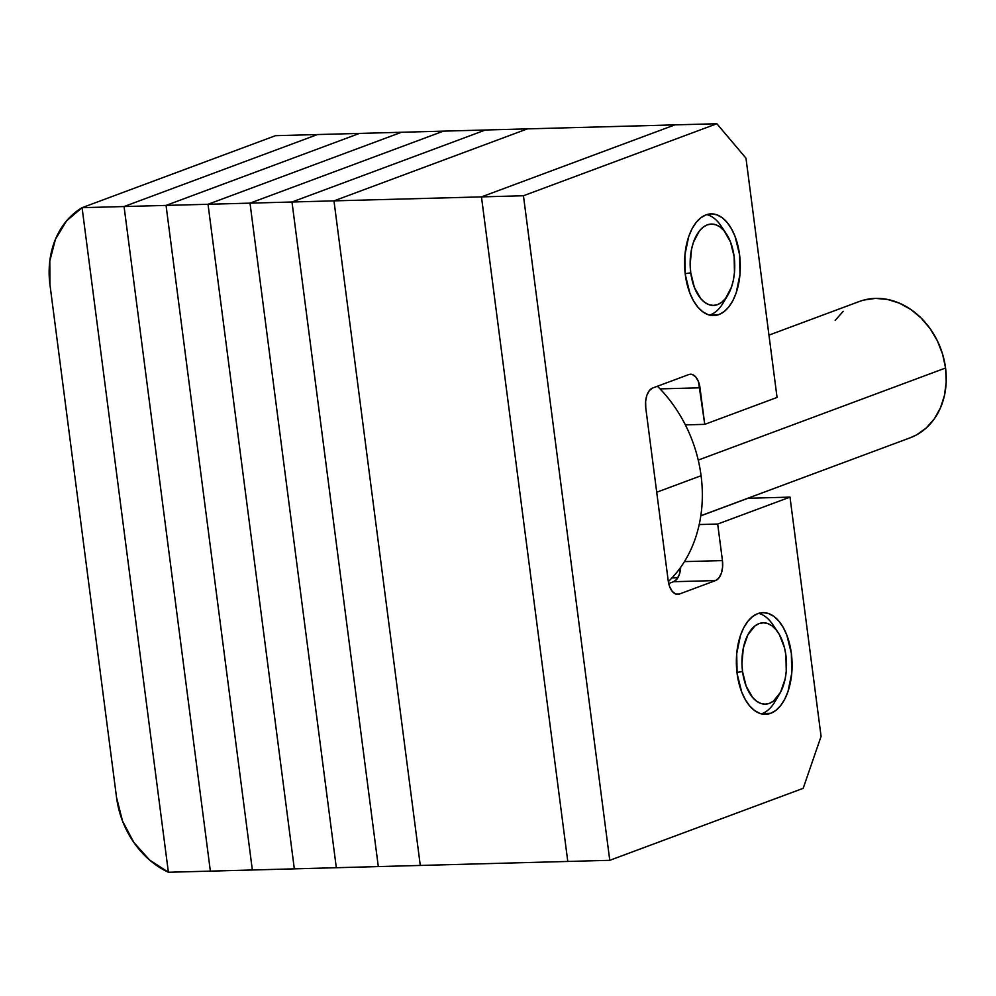 <?xml version="1.0" encoding="UTF-8"?>
<svg xmlns="http://www.w3.org/2000/svg" width="996" height="996" viewBox="0 0 996 996"><rect width="100%" height="100%" fill="white"/><g stroke="black" fill="none" stroke-linecap="round" stroke-linejoin="round"><path stroke-width="1.49" d="M420.287 865.449L333.971 200.868L527.394 128.87L674.89 124.874L481.466 196.884L674.89 124.874L527.394 128.87L333.971 200.868L481.466 196.884L567.782 861.453L481.466 196.884L333.971 200.868L527.394 128.87L333.971 200.868L420.287 865.449L333.971 200.868L420.287 865.449L378.306 866.582L291.99 202.001L378.306 866.582L567.782 861.453L420.287 865.449M711.082 213.879L711.082 213.879A50.871 27.851 -91.5 0 1 740.04 259.284A50.871 27.851 -91.5 0 1 718.913 314.574L710.409 314.811L718.913 314.574L713.51 315.583L708.044 314.649L702.765 311.785L697.847 307.117L693.49 300.817L689.867 293.135L685.335 274.821L684.912 254.988L688.697 236.625L691.996 228.893L696.092 222.544L700.811 217.813L705.965 214.887A50.871 27.851 -91.5 0 1 711.069 213.879L711.082 213.879M762.874 612.627L762.874 612.627A50.871 27.851 -91.5 0 1 791.832 658.032A50.871 27.851 -91.5 0 1 770.705 713.323L762.201 713.547L770.705 713.323L765.289 714.331L759.836 713.385L754.545 710.534L749.639 705.865L745.282 699.566L741.659 691.871L737.115 673.57L736.704 653.725L740.476 635.373L743.788 627.642L747.872 621.292L752.59 616.561L757.757 613.636A50.871 27.851 -91.5 0 1 762.861 612.627L762.874 612.627M671.939 577.941L677.815 577.792L671.939 577.941M657.447 386.224A130.563 107.381 69.6 0 1 701.084 475.727A130.563 107.381 -110.4 0 0 657.447 386.224M700.823 515.741L910.095 437.829A72.745 59.835 -110.4 0 0 945.565 368.01L698.233 460.09L945.565 368.01A72.745 59.835 -110.4 0 0 859.336 301.489L768.962 335.129M656.713 492.236L701.084 475.727L656.713 492.236M668.328 581.577A130.563 107.381 -110.4 0 0 701.084 475.727A130.563 107.381 69.6 0 1 668.328 581.577M863.769 300.07L875.459 298.389L887.511 299.435L899.45 303.182L910.83 309.482L921.2 318.098L930.164 328.692L937.385 340.869L942.59 354.14L945.565 368.01L946.2 381.954L944.469 395.412L940.448 407.887L934.285 418.893L926.218 428.006L916.557 434.879L909.846 437.929M835.146 320.426L843.214 311.312M748.021 498.261L700.811 515.841L748.021 498.261L790.002 497.129L717.693 524.045L722.449 560.599L722.586 567.21L721.328 573.323L718.863 578.016L715.564 580.568L679.409 594.027L675.786 594.052L672.387 591.549L669.723 586.881L668.216 580.78L645.769 407.987L645.632 401.376L646.89 395.263L649.355 390.569L652.654 388.017L688.809 374.558L692.432 374.533L695.831 377.036L698.495 381.705L704.745 424.358L777.054 397.441L745.979 158.19L716.871 123.741L523.448 195.751L609.764 860.32L803.187 788.322L821.078 736.368L790.002 497.129L717.693 524.045L722.449 560.599A16.957 9.288 -91.5 0 1 715.564 580.568L679.409 594.027A16.957 9.288 -91.5 0 1 677.716 594.363A16.957 9.288 -91.5 0 1 668.216 580.78L645.769 407.987A16.957 9.288 -91.5 0 1 652.654 388.017L688.809 374.558A16.957 9.288 -91.5 0 1 690.502 374.222A16.957 9.288 -91.5 0 1 700.001 387.805L704.745 424.358L777.054 397.441L745.979 158.19L716.871 123.741L523.448 195.751L609.764 860.32L567.782 861.453L481.466 196.884L567.782 861.453L609.764 860.32L803.187 788.322L821.078 736.368L790.002 497.129L748.021 498.261M680.679 567.284L679.347 574.468L676.882 579.162L673.582 581.714L668.702 583.519L673.582 581.714L715.564 580.568L673.582 581.714A16.957 9.288 88.5 0 0 680.679 567.284M674.89 124.874L481.466 196.884L523.448 195.751L481.466 196.884L674.89 124.874L716.871 123.741L674.89 124.874M705.965 214.887L711.381 213.879L716.846 214.825L722.125 217.676L727.043 222.357L731.388 228.644L735.023 236.338L739.555 254.64L739.978 274.485L736.193 292.836L732.894 300.568L728.798 306.917L724.08 311.648L718.913 314.574A50.871 27.851 -91.5 0 1 713.821 315.583A50.871 27.851 -91.5 0 1 684.85 270.177A50.871 27.851 -91.5 0 1 705.965 214.887M757.757 613.636L763.173 612.627L768.626 613.561L773.917 616.424L778.822 621.093L783.18 627.393L786.803 635.075L791.347 653.388L791.758 673.221L787.985 691.585L784.674 699.317L780.59 705.666L775.872 710.397L770.705 713.323A50.871 27.851 -91.5 0 1 765.613 714.331A50.871 27.851 -91.5 0 1 736.629 668.926A50.871 27.851 -91.5 0 1 757.757 613.636M685.36 424.881L704.745 424.358L685.36 424.881M660.049 388.888L700.001 387.805L660.049 388.888M675.998 594.126L679.409 594.027L675.998 594.126M684.439 561.62L722.449 560.599L684.439 561.62M699.204 524.543L717.693 524.045L699.204 524.543M275.506 135.68L82.083 207.678L168.386 872.259L82.083 207.678L124.064 206.546L210.368 871.127L168.386 872.259L210.368 871.127L124.064 206.546L210.368 871.127L252.349 869.981L166.046 205.413L252.349 869.981L294.33 868.848L208.027 204.28L294.33 868.848L336.324 867.715L250.008 203.147L336.324 867.715L378.306 866.582L210.368 871.127L124.064 206.546L82.083 207.678L275.506 135.68L317.487 134.547L124.064 206.546L333.971 200.868L291.99 202.001L485.413 130.003L291.99 202.001L378.306 866.582L291.99 202.001L250.008 203.147L443.432 131.136L250.008 203.147L336.324 867.715L250.008 203.147L208.027 204.28L401.45 132.269L208.027 204.28L294.33 868.848L208.027 204.28L166.046 205.413L359.469 133.414L166.046 205.413L252.349 869.981L166.046 205.413L124.064 206.546L317.487 134.547L124.064 206.546L317.487 134.547L275.506 135.68L82.083 207.678L168.386 872.259L82.083 207.678L275.506 135.68M168.386 872.259L149.562 859.996L133.85 842.442L122.533 821.04L116.557 797.547L49.949 284.657L49.8 261.014L55.49 239.152L66.558 220.875L82.083 207.678A84.784 69.732 69.6 0 0 49.949 284.657L116.557 797.547A84.784 69.732 69.6 0 0 168.386 872.259M485.413 130.003L527.394 128.87L485.413 130.003L291.99 202.001L485.413 130.003L443.432 131.136L485.413 130.003M443.432 131.136L250.008 203.147L443.432 131.136L401.45 132.269L443.432 131.136M401.45 132.269L208.027 204.28L401.45 132.269L359.469 133.414L401.45 132.269M359.469 133.414L166.046 205.413L359.469 133.414L317.487 134.547L359.469 133.414M736.978 672.449L742.543 671.553A40.699 22.285 -91.5 0 1 752.192 628.501A40.699 22.285 -91.5 0 1 777.976 632.323A40.699 22.285 -91.5 0 1 785.919 655.405L784.499 647.774L779.395 634.614L775.909 629.572L771.975 625.837L767.754 623.546L763.384 622.799L759.052 623.608L754.918 625.949L747.872 634.813L743.315 648.035L741.945 663.622L742.543 671.553L746.178 686.194L752.553 697.387L756.487 701.122L760.72 703.413L765.077 704.16L769.41 703.35L773.543 701.01L780.59 692.145L785.147 678.911L786.255 671.279L785.919 655.405A40.699 22.285 -91.5 0 1 779.644 693.838A40.699 22.285 -91.5 0 1 757.919 702.08A40.699 22.285 -91.5 0 1 742.543 671.553L736.978 672.449M777.976 632.323L772.908 624.766A50.871 27.851 88.5 0 0 758.616 613.337A50.871 27.851 -91.5 0 1 775.448 629.049M777.303 697.25A50.871 27.851 -91.5 0 1 761.342 713.846A50.871 27.851 88.5 0 0 774.988 701.67L779.644 693.838M685.186 273.701L690.751 272.804A40.699 22.285 -91.5 0 1 700.4 229.752A40.699 22.285 -91.5 0 1 726.184 233.574A40.699 22.285 -91.5 0 1 734.139 256.657L730.504 242.016L724.117 230.823L720.195 227.088L715.962 224.81L711.592 224.05L707.26 224.859L703.139 227.2L699.354 230.985L693.44 242.252L691.535 249.299L690.153 264.874L690.751 272.804L694.386 287.458L700.773 298.638L704.695 302.373L708.928 304.664L713.298 305.411L717.618 304.602L721.751 302.261L725.536 298.476A50.871 27.851 -91.5 0 1 709.55 315.097A50.871 27.851 88.5 0 0 723.196 302.921L727.852 295.102A40.699 22.285 -91.5 0 1 706.139 303.332A40.699 22.285 -91.5 0 1 690.751 272.804L685.186 273.701M726.184 233.574L721.116 226.017A50.871 27.851 88.5 0 0 706.836 214.601A50.871 27.851 -91.5 0 1 723.669 230.3M725.536 298.476L731.45 287.221L733.355 280.175L734.463 272.531L734.139 256.657A40.699 22.285 -91.5 0 1 727.852 295.102"/></g></svg>
